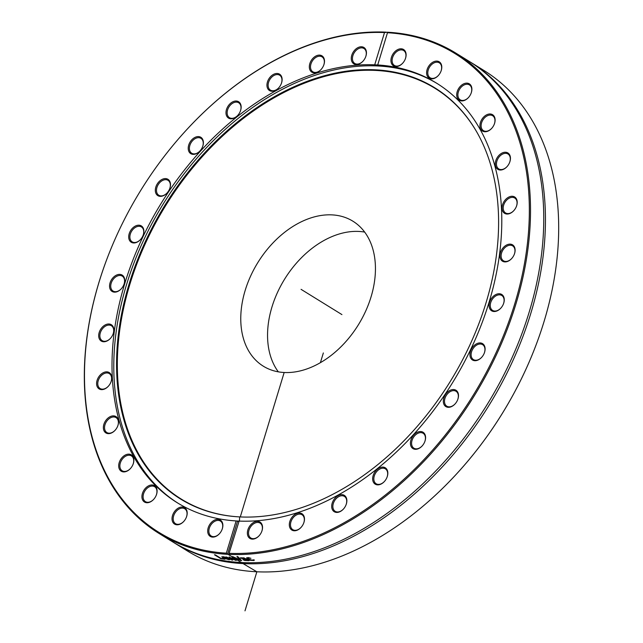 <?xml version="1.0" encoding="UTF-8"?>
<svg xmlns="http://www.w3.org/2000/svg" width="643" height="643" viewBox="0 0 643 643"><rect width="100%" height="100%" fill="white"/><g stroke="black" fill="none" stroke-linecap="round" stroke-linejoin="round"><path stroke-width="0.96" d="M456.16 474.381A281.481 195.263 -58.3 0 0 456.241 474.293A281.481 195.263 -58.3 0 0 535.892 345.395A281.481 195.263 -58.3 0 0 535.94 345.291M228.763 554.379L227.429 554.314L226.336 553.173L236.126 520.934L239.1 521.087L228.763 554.379A282.317 195.842 -58.3 0 0 498.325 350.604A282.317 195.842 -58.3 0 0 455.831 53.104A282.317 195.842 -58.3 0 0 387.407 32.214L387.48 32.721A281.481 195.263 121.7 0 1 514.826 303.552A281.481 195.263 121.7 0 1 229.31 553.326L229.238 553.631M226.336 553.173A281.481 195.263 121.7 0 1 107.108 258.534A281.481 195.263 121.7 0 1 186.759 129.637A281.481 195.263 121.7 0 1 384.506 32.568L387.407 32.214L387.48 32.721L377.682 65.039M386.073 32.15A282.317 195.842 -58.3 0 0 186.912 129.468A282.317 195.842 -58.3 0 0 186.84 129.556M107.059 258.647A282.317 195.842 -58.3 0 0 107.019 258.751A282.317 195.842 -58.3 0 0 159.006 533.425A282.317 195.842 -58.3 0 0 227.429 554.314M159.006 533.425L172.236 541.599A282.317 195.842 -58.3 0 0 312.9 551.975A282.317 195.842 -58.3 0 0 541.261 182.443A282.317 195.842 -58.3 0 0 469.06 61.278L455.831 53.104M236.978 556.766A282.317 195.842 -58.3 0 0 238.006 556.782L241.655 560.608A282.317 195.842 121.7 0 1 240.562 560.567L231.681 556.581A282.317 195.842 -58.3 0 0 232.766 556.637L240.072 559.932L236.978 556.766M224.214 558.807L224.962 559.265A282.317 195.842 121.7 0 1 220.71 558.638L214.44 554.764A282.317 195.842 -58.3 0 0 215.413 554.917L220.943 558.333A282.317 195.842 -58.3 0 0 224.214 558.807M229.093 559.748L222.944 557.867L221.835 556.782L225.138 557.135L227.799 558.454A282.317 195.842 121.7 0 1 223.949 558.02L227.469 559.281L228.755 559.129A282.317 195.842 -58.3 0 0 228.812 559.137L229.68 559.675L228.169 559.314M232.187 557.489A282.317 195.842 -58.3 0 0 233.144 557.545L236.415 560.375A282.317 195.842 121.7 0 1 235.531 560.318L230.532 557.979L232.79 560.109A282.317 195.842 121.7 0 1 231.922 560.037L225.789 556.999A282.317 195.842 -58.3 0 0 226.762 557.087L231.4 559.426L229.085 557.28A282.317 195.842 -58.3 0 0 229.873 557.344L234.888 559.683L232.187 557.489M248.142 560.664L244.75 560.495L243.167 559.82L242.837 558.984L244.895 558.663L241.254 558.325A282.317 195.842 121.7 0 1 241.197 558.325L240.386 557.827L244.019 557.907L249.114 560.656A282.317 195.842 121.7 0 1 248.142 560.664L247.748 559.973L245.682 560.294M253.728 560.519L250.336 560.31L247.74 559.193L246.663 558.028L247.973 557.585L250.939 558.293A282.317 195.842 121.7 0 1 250.883 558.293L247.997 557.899L248.745 557.626L248.745 559.169L252.185 560.206L253.294 559.78A282.317 195.842 -58.3 0 0 253.35 559.78L254.242 560.326L253.728 560.519L253.824 560.125L251.911 560.206M470.764 62.331L483.994 70.505A282.317 195.842 121.7 0 1 535.981 345.178A282.317 195.842 121.7 0 1 456.088 474.462A282.317 195.842 121.7 0 1 256.26 571.748A282.317 195.842 121.7 0 1 187.169 550.826L173.94 542.652A282.317 195.842 -58.3 0 0 488.953 405.444A282.317 195.842 -58.3 0 0 470.764 62.331A282.317 195.842 -58.3 0 0 469.912 61.808M173.088 542.121A282.317 195.842 -58.3 0 0 173.94 542.652M241.27 560.198A281.899 195.552 121.7 0 1 240.675 560.182L237.082 556.38M226.392 557.65L223.595 557.031L222.856 557.127L223.346 557.65A282.317 195.842 -58.3 0 0 226.28 557.987M223.732 556.637L222.856 557.127M227.003 557.971A281.899 195.552 121.7 0 1 226.304 557.899M223.217 557.561L222.028 556.637M223.965 557.979L223.37 557.65M234.888 559.683L232.3 557.103M231.4 559.426L229.213 556.894M232.324 559.675A281.899 195.552 121.7 0 1 232.051 559.651L231.432 559.338M235.917 559.949A281.899 195.552 121.7 0 1 235.651 559.924L234.92 559.587M245.682 559.145L246.984 559.949L245.682 559.145L244.139 559.273L244.107 559.796L246.02 560.302L246.984 559.949M245.779 558.759L244.244 558.88L244.211 559.41M244.244 558.88L244.107 559.796M245.047 558.759L243.898 557.835L241.358 557.931A281.899 195.552 121.7 0 1 241.302 557.931L240.996 557.746M244.854 560.101L243.271 559.434L242.941 558.59M254.331 559.94L253.824 560.125M249.87 558.108L248.745 557.626M250.336 560.31L246.759 557.658M239.1 521.087A246.623 171.078 -58.3 0 0 473.923 342.486A246.623 171.078 -58.3 0 0 436.549 83.148A246.623 171.078 -58.3 0 0 377.682 64.959L374.708 64.806L384.506 32.568M391.756 56.391A9.605 6.663 -58.3 0 0 393.444 65.827A9.605 6.663 -58.3 0 0 402.631 63.255A9.605 6.663 -58.3 0 0 405.347 58.851A9.605 6.663 -58.3 0 0 401.907 48.876A9.605 6.663 -58.3 0 0 391.756 56.391M459.504 87.279A9.605 6.663 -58.3 0 0 458.154 99.263A9.605 6.663 -58.3 0 0 468.401 97.607A9.605 6.663 -58.3 0 0 471.118 93.211A9.605 6.663 -58.3 0 0 469.02 83.678A9.605 6.663 -58.3 0 0 459.504 87.279M500.873 153.733A9.605 6.663 -58.3 0 0 495.922 167.132A9.605 6.663 -58.3 0 0 506.957 166.706A9.605 6.663 -58.3 0 0 509.674 162.309A9.605 6.663 -58.3 0 0 508.709 153.589A9.605 6.663 -58.3 0 0 500.873 153.733M508.701 244.26A9.605 6.663 -58.3 0 0 500.109 257.521A9.605 6.663 -58.3 0 0 511.635 258.59A9.605 6.663 -58.3 0 0 514.352 254.194A9.605 6.663 -58.3 0 0 508.701 244.26M481.631 343.201A9.605 6.663 -58.3 0 0 471.793 348.41A9.605 6.663 -58.3 0 0 471.777 359.461A9.605 6.663 -58.3 0 0 481.615 357.379A9.605 6.663 -58.3 0 0 484.34 352.983A9.605 6.663 -58.3 0 0 481.631 343.201M424.356 433.454A9.605 6.663 -58.3 0 0 413.867 434.893A9.605 6.663 -58.3 0 0 411.624 447.367A9.605 6.663 -58.3 0 0 422.105 445.993A9.605 6.663 -58.3 0 0 424.822 441.596A9.605 6.663 -58.3 0 0 424.356 433.454M346.77 499.41A9.605 6.663 -58.3 0 0 337.061 496.3A9.605 6.663 -58.3 0 0 332.391 509.642A9.605 6.663 -58.3 0 0 343.378 509.111A9.605 6.663 -58.3 0 0 346.095 504.715A9.605 6.663 -58.3 0 0 346.77 499.41M262.288 529.671A9.605 6.663 -58.3 0 0 254.821 521.859A9.605 6.663 -58.3 0 0 247.692 535.378A9.605 6.663 -58.3 0 0 259.057 535.812A9.605 6.663 -58.3 0 0 261.773 531.415A9.605 6.663 -58.3 0 0 262.288 529.671M304.477 519.488A9.605 6.663 -58.3 0 0 295.708 514.006A9.605 6.663 -58.3 0 0 289.808 527.525A9.605 6.663 -58.3 0 0 300.996 527.461A9.605 6.663 -58.3 0 0 303.713 523.064A9.605 6.663 -58.3 0 0 304.477 519.488M387.319 470.306A9.605 6.663 -58.3 0 0 377.031 469.535A9.605 6.663 -58.3 0 0 373.599 482.515A9.605 6.663 -58.3 0 0 384.345 481.551A9.605 6.663 -58.3 0 0 387.062 477.154A9.605 6.663 -58.3 0 0 387.319 470.306M456.257 390.454A9.605 6.663 -58.3 0 0 445.929 393.91A9.605 6.663 -58.3 0 0 444.835 405.733A9.605 6.663 -58.3 0 0 455.011 403.997A9.605 6.663 -58.3 0 0 457.728 399.6A9.605 6.663 -58.3 0 0 456.257 390.454M499.37 293.747A9.605 6.663 -58.3 0 0 489.122 306.301A9.605 6.663 -58.3 0 0 500.776 308.198A9.605 6.663 -58.3 0 0 503.493 303.801A9.605 6.663 -58.3 0 0 499.37 293.747M509.208 196.895A9.605 6.663 -58.3 0 0 502.408 210.438A9.605 6.663 -58.3 0 0 513.725 210.727A9.605 6.663 -58.3 0 0 516.442 206.331A9.605 6.663 -58.3 0 0 509.208 196.895M484.058 116.656A9.605 6.663 -58.3 0 0 480.948 129.516A9.605 6.663 -58.3 0 0 491.63 128.439A9.605 6.663 -58.3 0 0 494.346 124.043A9.605 6.663 -58.3 0 0 492.843 114.88A9.605 6.663 -58.3 0 0 484.058 116.656M428.286 66.896A9.605 6.663 -58.3 0 0 428.551 77.715A9.605 6.663 -58.3 0 0 438.293 75.561A9.605 6.663 -58.3 0 0 441.01 71.164A9.605 6.663 -58.3 0 0 438.269 61.358A9.605 6.663 -58.3 0 0 428.286 66.896M374.708 64.806A246.623 171.078 -58.3 0 0 139.885 243.408A246.623 171.078 -58.3 0 0 177.259 502.746A246.623 171.078 -58.3 0 0 236.126 520.934M132.177 242.692A9.605 6.663 -58.3 0 0 140.391 239.654A9.605 6.663 -58.3 0 0 143.108 235.258A9.605 6.663 -58.3 0 0 139.893 225.323A9.605 6.663 -58.3 0 0 129.757 232.219A9.605 6.663 -58.3 0 0 132.177 242.692M189.452 152.439A9.605 6.663 -58.3 0 0 199.909 151.041A9.605 6.663 -58.3 0 0 202.625 146.644A9.605 6.663 -58.3 0 0 195.335 137.232A9.605 6.663 -58.3 0 0 189.452 152.439M267.038 86.483A9.605 6.663 -58.3 0 0 278.628 87.93A9.605 6.663 -58.3 0 0 281.353 83.534A9.605 6.663 -58.3 0 0 275.646 73.607A9.605 6.663 -58.3 0 0 267.038 86.483M351.52 56.222A9.605 6.663 -58.3 0 0 354.389 64.131A9.605 6.663 -58.3 0 0 362.957 61.23A9.605 6.663 -58.3 0 0 365.674 56.833A9.605 6.663 -58.3 0 0 361.511 46.77A9.605 6.663 -58.3 0 0 351.52 56.222M222.052 529.502A9.605 6.663 -58.3 0 0 222.1 529.39A9.605 6.663 -58.3 0 0 216.136 519.52A9.605 6.663 -58.3 0 0 207.89 532.87A9.605 6.663 -58.3 0 0 219.384 533.786A9.605 6.663 -58.3 0 0 222.052 529.502M154.304 498.614A9.605 6.663 -58.3 0 0 156.329 495.03A9.605 6.663 -58.3 0 0 150.366 485.16A9.605 6.663 -58.3 0 0 142.119 498.51A9.605 6.663 -58.3 0 0 153.605 499.426A9.605 6.663 -58.3 0 0 154.304 498.614M112.935 432.16A9.605 6.663 -58.3 0 0 115.049 430.336A9.605 6.663 -58.3 0 0 117.765 425.939A9.605 6.663 -58.3 0 0 112.573 415.925A9.605 6.663 -58.3 0 0 103.362 427.788A9.605 6.663 -58.3 0 0 112.935 432.16M105.114 341.634A9.605 6.663 -58.3 0 0 110.379 338.443A9.605 6.663 -58.3 0 0 113.096 334.047A9.605 6.663 -58.3 0 0 108.916 323.992A9.605 6.663 -58.3 0 0 98.934 333.484A9.605 6.663 -58.3 0 0 105.114 341.634M114.438 292.147A9.605 6.663 -58.3 0 0 121.238 288.836A9.605 6.663 -58.3 0 0 123.954 284.439A9.605 6.663 -58.3 0 0 120.265 274.424A9.605 6.663 -58.3 0 0 110.13 282.631A9.605 6.663 -58.3 0 0 114.438 292.147M104.6 388.999A9.605 6.663 -58.3 0 0 108.281 386.306A9.605 6.663 -58.3 0 0 110.998 381.91A9.605 6.663 -58.3 0 0 106.32 371.855A9.605 6.663 -58.3 0 0 96.643 382.569A9.605 6.663 -58.3 0 0 104.6 388.999M129.749 469.237A9.605 6.663 -58.3 0 0 130.384 468.594A9.605 6.663 -58.3 0 0 133.101 464.198A9.605 6.663 -58.3 0 0 127.386 454.28A9.605 6.663 -58.3 0 0 118.794 467.188A9.605 6.663 -58.3 0 0 129.749 469.237M185.53 518.997A9.605 6.663 -58.3 0 0 186.43 517.085A9.605 6.663 -58.3 0 0 180.474 507.214A9.605 6.663 -58.3 0 0 172.22 520.565A9.605 6.663 -58.3 0 0 183.713 521.481A9.605 6.663 -58.3 0 0 185.53 518.997M309.331 66.406A9.605 6.663 -58.3 0 0 313.109 72.715A9.605 6.663 -58.3 0 0 321.01 69.573A9.605 6.663 -58.3 0 0 323.726 65.176A9.605 6.663 -58.3 0 0 318.807 55.137A9.605 6.663 -58.3 0 0 309.331 66.406M226.489 115.587A9.605 6.663 -58.3 0 0 237.669 115.483A9.605 6.663 -58.3 0 0 240.386 111.086A9.605 6.663 -58.3 0 0 233.891 101.369A9.605 6.663 -58.3 0 0 226.489 115.587M157.551 195.44A9.605 6.663 -58.3 0 0 167.003 193.045A9.605 6.663 -58.3 0 0 169.72 188.648A9.605 6.663 -58.3 0 0 166.963 178.842A9.605 6.663 -58.3 0 0 156.972 184.42A9.605 6.663 -58.3 0 0 157.551 195.44M140.471 239.566A8.761 6.076 121.7 0 1 133.053 242.258A8.761 6.076 121.7 0 1 132.201 241.856A8.761 6.076 121.7 0 1 131.63 231.207A8.761 6.076 121.7 0 1 141.412 226.947A8.761 6.076 121.7 0 1 143.067 235.37M167.084 192.956A8.761 6.076 121.7 0 1 158.805 195.247A8.761 6.076 121.7 0 1 158.532 195.062A8.761 6.076 121.7 0 1 158.371 184.388A8.761 6.076 121.7 0 1 168.024 180.329A8.761 6.076 121.7 0 1 169.68 188.753M199.989 150.952A8.761 6.076 121.7 0 1 191.71 153.243A8.761 6.076 121.7 0 1 190.521 152.15A8.761 6.076 121.7 0 1 191.799 141.637A8.761 6.076 121.7 0 1 200.929 138.333A8.761 6.076 121.7 0 1 202.585 146.757M237.749 115.394A8.761 6.076 121.7 0 1 229.471 117.685A8.761 6.076 121.7 0 1 227.622 115.41A8.761 6.076 121.7 0 1 230.13 105.372A8.761 6.076 121.7 0 1 238.69 102.776A8.761 6.076 121.7 0 1 240.345 111.199M278.708 87.842A8.761 6.076 121.7 0 1 270.438 90.133A8.761 6.076 121.7 0 1 268.211 86.443A8.761 6.076 121.7 0 1 271.716 77.168A8.761 6.076 121.7 0 1 279.657 75.215A8.761 6.076 121.7 0 1 281.304 83.638M321.09 69.492A8.761 6.076 121.7 0 1 312.82 71.775A8.761 6.076 121.7 0 1 310.505 66.51A8.761 6.076 121.7 0 1 314.748 58.224A8.761 6.076 121.7 0 1 322.03 56.865A8.761 6.076 121.7 0 1 323.686 65.289M363.038 61.141A8.761 6.076 121.7 0 1 354.759 63.432A8.761 6.076 121.7 0 1 352.669 56.496A8.761 6.076 121.7 0 1 363.978 48.522A8.761 6.076 121.7 0 1 365.634 56.938M402.703 63.167A8.761 6.076 121.7 0 1 394.432 65.457A8.761 6.076 121.7 0 1 392.857 56.825A8.761 6.076 121.7 0 1 403.651 50.54A8.761 6.076 121.7 0 1 405.299 58.963M438.373 75.472A8.761 6.076 121.7 0 1 430.103 77.763A8.761 6.076 121.7 0 1 429.315 67.483A8.761 6.076 121.7 0 1 439.314 62.845A8.761 6.076 121.7 0 1 440.969 71.269M468.482 97.519A8.761 6.076 121.7 0 1 460.211 99.81A8.761 6.076 121.7 0 1 460.436 88.019A8.761 6.076 121.7 0 1 469.422 84.9A8.761 6.076 121.7 0 1 471.078 93.323M491.702 128.351A8.761 6.076 121.7 0 1 483.432 130.642A8.761 6.076 121.7 0 1 484.878 117.516A8.761 6.076 121.7 0 1 492.651 115.732A8.761 6.076 121.7 0 1 494.298 124.155M507.038 166.617A8.761 6.076 121.7 0 1 498.767 168.908A8.761 6.076 121.7 0 1 496.629 162.189A8.761 6.076 121.7 0 1 501.556 154.698A8.761 6.076 121.7 0 1 507.978 153.99A8.761 6.076 121.7 0 1 509.634 162.414M513.805 210.639A8.761 6.076 121.7 0 1 505.535 212.929A8.761 6.076 121.7 0 1 503.598 205.366A8.761 6.076 121.7 0 1 509.754 197.94A8.761 6.076 121.7 0 1 514.746 198.02A8.761 6.076 121.7 0 1 516.401 206.443M511.715 258.502A8.761 6.076 121.7 0 1 503.437 260.793A8.761 6.076 121.7 0 1 501.781 252.386A8.761 6.076 121.7 0 1 509.111 245.337A8.761 6.076 121.7 0 1 512.656 245.883A8.761 6.076 121.7 0 1 514.312 254.306M500.849 308.11A8.761 6.076 121.7 0 1 492.578 310.4A8.761 6.076 121.7 0 1 491.268 301.149A8.761 6.076 121.7 0 1 499.651 294.84A8.761 6.076 121.7 0 1 501.797 295.491A8.761 6.076 121.7 0 1 503.445 303.914M481.695 357.299A8.761 6.076 121.7 0 1 473.425 359.582A8.761 6.076 121.7 0 1 472.517 349.519A8.761 6.076 121.7 0 1 481.792 344.27A8.761 6.076 121.7 0 1 482.644 344.672A8.761 6.076 121.7 0 1 484.292 353.095M455.083 403.908A8.761 6.076 121.7 0 1 446.813 406.199A8.761 6.076 121.7 0 1 446.25 395.541A8.761 6.076 121.7 0 1 456.032 391.282A8.761 6.076 121.7 0 1 456.305 391.466A8.761 6.076 121.7 0 1 457.679 399.705M422.186 445.912A8.761 6.076 121.7 0 1 413.907 448.195A8.761 6.076 121.7 0 1 413.345 437.545A8.761 6.076 121.7 0 1 423.126 433.286A8.761 6.076 121.7 0 1 424.316 434.379A8.761 6.076 121.7 0 1 424.774 441.709M384.418 481.462A8.761 6.076 121.7 0 1 376.147 483.753A8.761 6.076 121.7 0 1 375.584 473.103A8.761 6.076 121.7 0 1 385.366 468.843A8.761 6.076 121.7 0 1 387.215 471.118A8.761 6.076 121.7 0 1 387.014 477.267M343.458 509.023A8.761 6.076 121.7 0 1 335.18 511.314A8.761 6.076 121.7 0 1 334.617 500.656A8.761 6.076 121.7 0 1 344.399 496.396A8.761 6.076 121.7 0 1 346.633 500.085A8.761 6.076 121.7 0 1 346.055 504.819M301.077 527.373A8.761 6.076 121.7 0 1 292.806 529.663A8.761 6.076 121.7 0 1 292.235 519.014A8.761 6.076 121.7 0 1 302.017 514.754A8.761 6.076 121.7 0 1 304.332 520.018A8.761 6.076 121.7 0 1 303.673 523.177M259.129 535.723A8.761 6.076 121.7 0 1 250.858 538.014A8.761 6.076 121.7 0 1 250.296 527.356A8.761 6.076 121.7 0 1 260.077 523.097A8.761 6.076 121.7 0 1 262.167 530.033A8.761 6.076 121.7 0 1 261.725 531.52M219.464 533.698A8.761 6.076 121.7 0 1 211.185 535.989A8.761 6.076 121.7 0 1 210.623 525.339A8.761 6.076 121.7 0 1 220.404 521.079A8.761 6.076 121.7 0 1 222.06 529.494M183.794 521.393A8.761 6.076 121.7 0 1 175.523 523.683A8.761 6.076 121.7 0 1 174.952 513.026A8.761 6.076 121.7 0 1 184.734 508.766A8.761 6.076 121.7 0 1 186.39 517.189M153.685 499.346A8.761 6.076 121.7 0 1 145.414 501.628A8.761 6.076 121.7 0 1 144.852 490.979A8.761 6.076 121.7 0 1 154.633 486.719A8.761 6.076 121.7 0 1 156.281 495.142M130.465 468.514A8.761 6.076 121.7 0 1 129.958 469.012A8.761 6.076 121.7 0 1 122.186 470.797A8.761 6.076 121.7 0 1 121.623 460.147A8.761 6.076 121.7 0 1 131.405 455.887A8.761 6.076 121.7 0 1 133.061 464.31M115.129 430.247A8.761 6.076 121.7 0 1 113.281 431.831A8.761 6.076 121.7 0 1 106.859 432.538A8.761 6.076 121.7 0 1 106.296 421.88A8.761 6.076 121.7 0 1 116.07 417.62A8.761 6.076 121.7 0 1 117.725 426.044M108.362 386.218A8.761 6.076 121.7 0 1 105.082 388.597A8.761 6.076 121.7 0 1 100.091 388.509A8.761 6.076 121.7 0 1 99.528 377.859A8.761 6.076 121.7 0 1 109.302 373.599A8.761 6.076 121.7 0 1 110.958 382.022M110.451 338.363A8.761 6.076 121.7 0 1 105.725 341.192A8.761 6.076 121.7 0 1 102.181 340.645A8.761 6.076 121.7 0 1 101.618 329.996A8.761 6.076 121.7 0 1 111.4 325.736A8.761 6.076 121.7 0 1 113.047 334.159M121.318 288.755A8.761 6.076 121.7 0 1 115.185 291.689A8.761 6.076 121.7 0 1 113.039 291.038A8.761 6.076 121.7 0 1 112.477 280.388A8.761 6.076 121.7 0 1 122.258 276.128A8.761 6.076 121.7 0 1 123.914 284.552M437.433 83.703A246.623 171.078 -58.3 0 0 377.971 65.972A246.623 171.078 -58.3 0 0 142.376 242.917A246.623 171.078 -58.3 0 0 178.143 503.284M375.504 69.822A241.728 167.678 -58.3 0 0 129.235 283.571A241.728 167.678 -58.3 0 0 238.577 516.843A241.728 167.678 -58.3 0 0 450.229 381.516A241.728 167.678 -58.3 0 0 476.592 131.686A241.728 167.678 -58.3 0 0 375.504 69.822M476.744 131.952A241.414 167.469 -58.3 0 0 375.938 70.441A241.414 167.469 -58.3 0 0 130.047 283.716A241.414 167.469 -58.3 0 0 238.883 516.868M332.053 214.883A85.214 59.116 -58.3 0 0 250.537 276.257A85.214 59.116 -58.3 0 0 263.308 366.18A85.214 59.116 -58.3 0 0 358.392 324.763A85.214 59.116 -58.3 0 0 352.903 221.2A85.214 59.116 -58.3 0 0 332.053 214.883M364.677 232.091A85.214 59.116 -58.3 0 0 358.834 231.44A85.214 59.116 -58.3 0 0 282.542 282.631A85.214 59.116 -58.3 0 0 278.323 371.839M244.991 610.85L256.862 571.78L243.03 563.573A2.516 1.696 92.9 0 0 242.098 562.561M241.326 562.521L227.582 554.033L237.613 521.015L238.231 521.401M239.67 516.908L239.437 521.103M240.281 516.94L284.166 372.498M320.391 362.668L323.349 352.951M341.931 314.596L301.069 289.342"/></g></svg>
